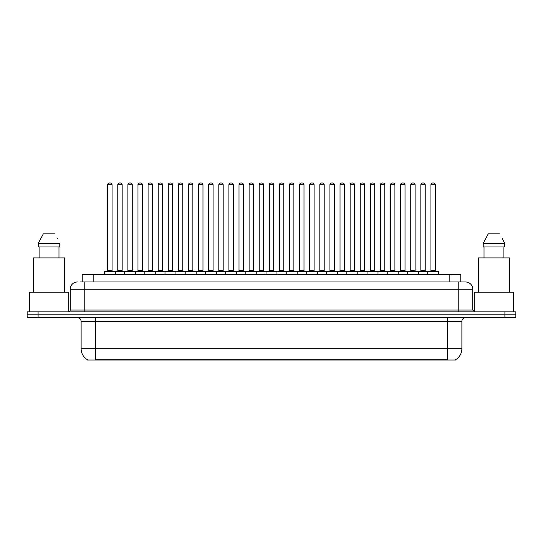 <?xml version="1.0" encoding="UTF-8"?>
<svg xmlns="http://www.w3.org/2000/svg" width="543" height="543" viewBox="0 0 543 543"><rect width="100%" height="100%" fill="white"/><g stroke="black" fill="none" stroke-linecap="round" stroke-linejoin="round"><path stroke-width="0.81" d="M82.224 281.966L82.224 274.67L460.776 274.67L460.776 281.966M455.672 359.656L455.672 360.016L87.328 360.016L87.328 359.656M87.437 359.717A12.767 12.767 0 0 1 81.124 348.708L95.711 348.708L95.711 359.717L447.289 359.717L447.289 348.708L461.876 348.708L461.876 321.354A3.645 3.645 0 0 1 465.521 317.709M81.124 348.708L81.124 321.354C80.907 319.141 79.692 317.926 77.479 317.709M455.563 359.717A12.767 12.767 0 0 0 461.876 348.708M515.85 317.709L515.85 314.791L27.15 314.791L27.15 317.709L38.091 317.709L38.091 314.791L27.15 314.791L27.15 311.872L38.091 311.872L38.091 314.791L515.85 314.791L515.85 317.709L38.091 317.709M80.201 281.966L465.521 281.966A7.297 7.297 0 0 1 472.817 289.263L472.817 310.046L474.636 311.872M80.031 281.966L84.776 281.966L84.776 289.263L70.183 289.263L70.183 310.046A1.826 1.826 0 0 1 68.364 311.872M77.479 281.966A7.297 7.297 0 0 0 70.183 289.263M515.85 311.872L515.85 314.791L515.85 311.872L38.091 311.872M472.817 289.263L458.224 289.263L458.224 281.966L465.521 281.966M427.667 274.67L427.667 271.391A0.367 0.367 0 0 1 428.027 271.025L438.242 271.025A0.367 0.367 0 0 1 438.608 271.391L104.392 271.391A0.367 0.367 0 0 1 104.758 271.025L114.973 271.025A0.367 0.367 0 0 1 115.333 271.391L115.333 274.67M112.055 184.81L107.677 184.81A1.826 1.826 0 0 1 109.503 182.984L110.229 182.984A1.826 1.826 0 0 1 112.055 184.81L112.055 270.658A0.367 0.367 0 0 0 112.415 271.025M107.677 184.81L107.677 270.658A0.367 0.367 0 0 1 107.31 271.025M104.392 271.391L104.392 274.67M125.44 271.391A0.367 0.367 0 0 0 125.073 271.025L114.858 271.025M117.777 184.81A1.826 1.826 0 0 1 119.603 182.984L120.329 182.984A1.826 1.826 0 0 1 122.155 184.81L117.777 184.81L117.777 270.658A0.367 0.367 0 0 1 117.417 271.025M122.155 184.81L122.155 270.658A0.367 0.367 0 0 0 122.521 271.025M104.758 271.025L114.973 271.025M109.503 182.984L110.229 182.984M124.598 274.67L124.598 271.391A0.367 0.367 0 0 1 124.965 271.025L135.173 271.025A0.367 0.367 0 0 1 135.54 271.391L135.54 274.67M132.254 184.81L127.883 184.81A1.826 1.826 0 0 1 129.702 182.984L130.435 182.984A1.826 1.826 0 0 1 132.254 184.81L132.254 270.658A0.367 0.367 0 0 0 132.621 271.025M127.883 184.81L127.883 270.658A0.367 0.367 0 0 1 127.517 271.025M144.805 274.67L144.805 271.391A0.367 0.367 0 0 1 145.164 271.025L155.379 271.025A0.367 0.367 0 0 1 155.746 271.391L155.746 274.67M152.461 184.81L148.083 184.81A1.826 1.826 0 0 1 149.909 182.984L150.635 182.984A1.826 1.826 0 0 1 152.461 184.81L152.461 270.658A0.367 0.367 0 0 0 152.827 271.025M148.083 184.81L148.083 270.658A0.367 0.367 0 0 1 147.723 271.025M165.004 274.67L165.004 271.391A0.367 0.367 0 0 1 165.371 271.025L175.586 271.025A0.367 0.367 0 0 1 175.946 271.391L175.946 274.67M168.289 184.81L168.289 270.658L172.667 270.658L172.667 184.81L168.289 184.81A1.826 1.826 0 0 1 170.115 182.984L170.841 182.984A1.826 1.826 0 0 1 172.667 184.81L172.667 270.658A0.367 0.367 0 0 0 173.034 271.025M168.289 270.658A0.367 0.367 0 0 1 167.923 271.025M185.211 274.67L185.211 271.391A0.367 0.367 0 0 1 185.577 271.025L195.785 271.025A0.367 0.367 0 0 1 196.152 271.391L196.152 274.67M188.129 271.025A0.367 0.367 0 0 0 188.496 270.658L188.496 184.81L188.496 270.658L192.874 270.658L192.874 184.81L188.496 184.81A1.826 1.826 0 0 1 190.315 182.984L191.048 182.984A1.826 1.826 0 0 1 192.874 184.81L192.874 270.658A0.367 0.367 0 0 0 193.233 271.025M145.639 271.391A0.367 0.367 0 0 0 145.28 271.025M135.064 271.025L155.379 271.025M137.983 184.81A1.826 1.826 0 0 1 139.809 182.984L140.535 182.984A1.826 1.826 0 0 1 142.361 184.81L137.983 184.81L137.983 270.658A0.367 0.367 0 0 1 137.617 271.025M142.361 184.81L142.361 270.658A0.367 0.367 0 0 0 142.721 271.025M165.846 271.391A0.367 0.367 0 0 0 165.479 271.025L155.271 271.025M158.189 184.81A1.826 1.826 0 0 1 160.009 182.984L160.742 182.984A1.826 1.826 0 0 1 162.561 184.81L158.189 184.81L158.189 270.658A0.367 0.367 0 0 1 157.823 271.025M162.561 184.81L162.561 270.658A0.367 0.367 0 0 0 162.927 271.025M186.052 271.391A0.367 0.367 0 0 0 185.686 271.025L175.477 271.025M178.389 184.81A1.826 1.826 0 0 1 180.215 182.984L180.948 182.984A1.826 1.826 0 0 1 182.767 184.81L178.389 184.81L178.389 270.658A0.367 0.367 0 0 1 178.029 271.025M182.767 184.81L182.767 270.658A0.367 0.367 0 0 0 183.134 271.025M68.723 311.838L68.723 292.182L29.336 292.182L29.336 311.872M64.529 292.182L64.529 257.898L33.53 257.898L33.53 292.182M58.977 246.956L58.977 257.898L58.977 246.956M38.288 243.312L43.338 233.829L38.288 243.312L38.288 246.956L59.778 246.956L59.778 243.312L38.288 243.312M57.47 238.805L57.185 238.255M39.089 246.956L39.089 257.898M54.728 233.829L43.338 233.829M513.664 311.872L513.664 292.182L474.277 292.182L474.277 311.838M509.47 292.182L509.47 257.898L478.471 257.898L478.471 292.182M502.404 238.805L504.712 243.312L483.222 243.312L488.272 233.829L483.222 243.312L483.222 246.956L504.712 246.956L504.712 243.312L504.712 246.956M504.712 243.312L502.119 238.255M484.023 246.956L484.023 257.898M503.911 257.898L503.911 246.956M499.662 233.829L488.272 233.829M205.417 274.67L205.417 271.391A0.367 0.367 0 0 1 205.783 271.025L215.992 271.025A0.367 0.367 0 0 1 216.358 271.391L216.358 274.67M213.073 184.81L208.695 184.81A1.826 1.826 0 0 1 210.521 182.984L211.254 182.984A1.826 1.826 0 0 1 213.073 184.81L213.073 270.658A0.367 0.367 0 0 0 213.44 271.025M208.695 184.81L208.695 270.658A0.367 0.367 0 0 1 208.336 271.025M225.623 274.67L225.623 271.391A0.367 0.367 0 0 1 225.983 271.025L236.198 271.025A0.367 0.367 0 0 1 236.565 271.391L236.565 274.67M228.535 271.025A0.367 0.367 0 0 0 228.902 270.658L228.902 184.81L228.902 270.658L233.28 270.658L233.28 184.81L228.902 184.81A1.826 1.826 0 0 1 230.727 182.984L231.454 182.984A1.826 1.826 0 0 1 233.28 184.81L233.28 270.658A0.367 0.367 0 0 0 233.646 271.025M245.823 274.67L245.823 271.391A0.367 0.367 0 0 1 246.189 271.025L256.405 271.025A0.367 0.367 0 0 1 256.764 271.391L256.764 274.67M253.486 184.81L249.108 184.81A1.826 1.826 0 0 1 250.934 182.984L251.66 182.984A1.826 1.826 0 0 1 253.486 184.81L253.486 270.658A0.367 0.367 0 0 0 253.846 271.025M249.108 184.81L249.108 270.658A0.367 0.367 0 0 1 248.742 271.025M206.252 271.391A0.367 0.367 0 0 0 205.892 271.025M195.677 271.025L215.992 271.025M198.595 184.81A1.826 1.826 0 0 1 200.421 182.984L201.148 182.984A1.826 1.826 0 0 1 202.973 184.81L198.595 184.81L198.595 270.658A0.367 0.367 0 0 1 198.229 271.025M202.973 184.81L202.973 270.658A0.367 0.367 0 0 0 203.34 271.025M226.458 271.391A0.367 0.367 0 0 0 226.092 271.025M215.883 271.025L236.198 271.025M218.802 184.81A1.826 1.826 0 0 1 220.621 182.984L221.354 182.984A1.826 1.826 0 0 1 223.18 184.81L218.802 184.81L218.802 270.658A0.367 0.367 0 0 1 218.435 271.025M223.18 184.81L223.18 270.658A0.367 0.367 0 0 0 223.54 271.025M246.665 271.391A0.367 0.367 0 0 0 246.298 271.025M236.09 271.025L256.405 271.025M239.008 184.81A1.826 1.826 0 0 1 240.827 182.984L241.56 182.984A1.826 1.826 0 0 1 243.379 184.81L239.008 184.81L239.008 270.658A0.367 0.367 0 0 1 238.642 271.025M243.379 184.81L243.379 270.658A0.367 0.367 0 0 0 243.746 271.025M266.029 274.67L266.029 271.391A0.367 0.367 0 0 1 266.396 271.025L276.604 271.025A0.367 0.367 0 0 1 276.971 271.391L276.971 274.67M273.686 184.81L269.314 184.81A1.826 1.826 0 0 1 271.133 182.984L271.867 182.984A1.826 1.826 0 0 1 273.686 184.81L273.686 270.658A0.367 0.367 0 0 0 274.052 271.025M269.314 184.81L269.314 270.658A0.367 0.367 0 0 1 268.948 271.025M286.236 274.67L286.236 271.391A0.367 0.367 0 0 1 286.595 271.025L296.811 271.025A0.367 0.367 0 0 1 297.177 271.391L297.177 274.67M289.154 271.025A0.367 0.367 0 0 0 289.514 270.658L289.514 184.81L289.514 270.658L293.892 270.658L293.892 184.81L289.514 184.81A1.826 1.826 0 0 1 291.34 182.984L292.066 182.984A1.826 1.826 0 0 1 293.892 184.81L293.892 270.658A0.367 0.367 0 0 0 294.258 271.025M306.435 274.67L306.435 271.391A0.367 0.367 0 0 1 306.802 271.025L317.017 271.025A0.367 0.367 0 0 1 317.377 271.391L317.377 274.67M309.354 271.025A0.367 0.367 0 0 0 309.72 270.658L309.72 184.81L309.72 270.658L314.098 270.658L314.098 184.81L309.72 184.81A1.826 1.826 0 0 1 311.546 182.984L312.273 182.984A1.826 1.826 0 0 1 314.098 184.81L314.098 270.658A0.367 0.367 0 0 0 314.465 271.025M326.642 274.67L326.642 271.391A0.367 0.367 0 0 1 327.008 271.025L337.217 271.025A0.367 0.367 0 0 1 337.583 271.391L337.583 274.67M329.56 271.025A0.367 0.367 0 0 0 329.927 270.658L329.927 184.81L329.927 270.658L334.305 270.658L334.305 184.81L329.927 184.81A1.826 1.826 0 0 1 331.746 182.984L332.479 182.984A1.826 1.826 0 0 1 334.305 184.81L334.305 270.658A0.367 0.367 0 0 0 334.664 271.025M346.848 274.67L346.848 271.391A0.367 0.367 0 0 1 347.215 271.025L357.423 271.025A0.367 0.367 0 0 1 357.789 271.391L357.789 274.67M350.126 184.81L350.126 270.658L354.504 270.658L354.504 184.81L350.126 184.81A1.826 1.826 0 0 1 351.952 182.984L352.685 182.984A1.826 1.826 0 0 1 354.504 184.81L354.504 270.658A0.367 0.367 0 0 0 354.871 271.025M350.126 270.658A0.367 0.367 0 0 1 349.767 271.025M266.871 271.391A0.367 0.367 0 0 0 266.504 271.025M256.289 271.025L276.604 271.025M259.208 184.81A1.826 1.826 0 0 1 261.034 182.984L261.76 182.984A1.826 1.826 0 0 1 263.586 184.81L259.208 184.81L259.208 270.658A0.367 0.367 0 0 1 258.848 271.025M263.586 184.81L263.586 270.658A0.367 0.367 0 0 0 263.952 271.025M287.071 271.391A0.367 0.367 0 0 0 286.711 271.025L276.496 271.025M279.414 184.81A1.826 1.826 0 0 1 281.24 182.984L281.966 182.984A1.826 1.826 0 0 1 283.792 184.81L279.414 184.81L279.414 270.658A0.367 0.367 0 0 1 279.048 271.025M283.792 184.81L283.792 270.658A0.367 0.367 0 0 0 284.152 271.025M307.277 271.391A0.367 0.367 0 0 0 306.91 271.025L296.702 271.025M299.621 184.81A1.826 1.826 0 0 1 301.44 182.984L302.173 182.984A1.826 1.826 0 0 1 303.992 184.81L299.621 184.81L299.621 270.658A0.367 0.367 0 0 1 299.254 271.025M303.992 184.81L303.992 270.658A0.367 0.367 0 0 0 304.358 271.025M327.483 271.391A0.367 0.367 0 0 0 327.117 271.025M316.908 271.025L337.217 271.025M319.82 184.81A1.826 1.826 0 0 1 321.646 182.984L322.379 182.984A1.826 1.826 0 0 1 324.198 184.81L319.82 184.81L319.82 270.658A0.367 0.367 0 0 1 319.46 271.025M324.198 184.81L324.198 270.658A0.367 0.367 0 0 0 324.565 271.025M347.683 271.391A0.367 0.367 0 0 0 347.323 271.025L337.108 271.025M340.027 184.81A1.826 1.826 0 0 1 341.852 182.984L342.579 182.984A1.826 1.826 0 0 1 344.405 184.81L340.027 184.81L340.027 270.658A0.367 0.367 0 0 1 339.66 271.025M344.405 184.81L344.405 270.658A0.367 0.367 0 0 0 344.771 271.025M367.054 274.67L367.054 271.391A0.367 0.367 0 0 1 367.414 271.025L377.629 271.025A0.367 0.367 0 0 1 377.996 271.391L377.996 274.67M370.333 184.81L370.333 270.658L374.711 270.658L374.711 184.81L370.333 184.81A1.826 1.826 0 0 1 372.159 182.984L372.885 182.984A1.826 1.826 0 0 1 374.711 184.81L374.711 270.658A0.367 0.367 0 0 0 375.077 271.025M370.333 270.658A0.367 0.367 0 0 1 369.966 271.025M387.254 274.67L387.254 271.391A0.367 0.367 0 0 1 387.621 271.025L397.836 271.025A0.367 0.367 0 0 1 398.195 271.391L398.195 274.67M394.917 184.81L390.539 184.81A1.826 1.826 0 0 1 392.365 182.984L393.091 182.984A1.826 1.826 0 0 1 394.917 184.81L394.917 270.658A0.367 0.367 0 0 0 395.277 271.025M390.539 184.81L390.539 270.658A0.367 0.367 0 0 1 390.173 271.025M407.46 274.67L407.46 271.391A0.367 0.367 0 0 1 407.827 271.025L418.035 271.025A0.367 0.367 0 0 1 418.402 271.391L418.402 274.67M415.117 184.81L410.746 184.81A1.826 1.826 0 0 1 412.565 182.984L413.298 182.984A1.826 1.826 0 0 1 415.117 184.81L415.117 270.658A0.367 0.367 0 0 0 415.483 271.025M410.746 184.81L410.746 270.658A0.367 0.367 0 0 1 410.379 271.025M435.323 184.81L430.945 184.81A1.826 1.826 0 0 1 432.771 182.984L433.497 182.984A1.826 1.826 0 0 1 435.323 184.81L435.323 270.658A0.367 0.367 0 0 0 435.69 271.025M430.945 184.81L430.945 270.658A0.367 0.367 0 0 1 430.585 271.025M438.608 271.391L438.608 274.67M367.889 271.391A0.367 0.367 0 0 0 367.523 271.025M357.314 271.025L377.629 271.025M360.233 184.81A1.826 1.826 0 0 1 362.052 182.984L362.785 182.984A1.826 1.826 0 0 1 364.611 184.81L360.233 184.81L360.233 270.658A0.367 0.367 0 0 1 359.866 271.025M364.611 184.81L364.611 270.658A0.367 0.367 0 0 0 364.971 271.025M388.096 271.391A0.367 0.367 0 0 0 387.729 271.025M377.521 271.025L397.836 271.025M380.439 184.81A1.826 1.826 0 0 1 382.258 182.984L382.991 182.984A1.826 1.826 0 0 1 384.811 184.81L380.439 184.81L380.439 270.658A0.367 0.367 0 0 1 380.073 271.025M384.811 184.81L384.811 270.658A0.367 0.367 0 0 0 385.177 271.025M408.302 271.391A0.367 0.367 0 0 0 407.936 271.025M397.72 271.025L418.035 271.025M400.639 184.81A1.826 1.826 0 0 1 402.465 182.984L403.191 182.984A1.826 1.826 0 0 1 405.017 184.81L400.639 184.81L400.639 270.658A0.367 0.367 0 0 1 400.279 271.025M405.017 184.81L405.017 270.658A0.367 0.367 0 0 0 405.383 271.025M428.502 271.391A0.367 0.367 0 0 0 428.142 271.025M417.927 271.025L438.242 271.025M420.845 184.81A1.826 1.826 0 0 1 422.671 182.984L423.397 182.984A1.826 1.826 0 0 1 425.223 184.81L420.845 184.81L420.845 270.658A0.367 0.367 0 0 1 420.479 271.025M425.223 184.81L425.223 270.658A0.367 0.367 0 0 0 425.583 271.025M124.965 271.025L135.173 271.025M129.702 182.984L130.435 182.984M149.909 182.984L150.635 182.984M165.371 271.025L175.586 271.025M170.115 182.984L170.841 182.984M185.577 271.025L195.785 271.025M190.315 182.984L191.048 182.984M210.521 182.984L211.254 182.984M230.727 182.984L231.454 182.984M250.934 182.984L251.66 182.984M271.133 182.984L271.867 182.984M286.595 271.025L296.811 271.025M291.34 182.984L292.066 182.984M306.802 271.025L317.017 271.025M311.546 182.984L312.273 182.984M331.746 182.984L332.479 182.984M347.215 271.025L357.423 271.025M351.952 182.984L352.685 182.984M372.159 182.984L372.885 182.984M392.365 182.984L393.091 182.984M412.565 182.984L413.298 182.984M432.771 182.984L433.497 182.984M445.83 360.016L445.83 359.656M97.17 360.016L97.17 359.656M93.165 281.966L93.165 274.67M449.835 281.966L449.835 274.67M447.289 317.709L447.289 321.354L81.124 321.354M461.876 321.354L447.289 321.354L447.289 348.708L95.711 348.708L95.711 317.709M504.909 317.709L504.909 311.872M84.776 311.872L84.776 310.046L472.817 310.046M70.183 310.046L84.776 310.046L84.776 289.263L458.224 289.263L458.224 311.872M107.677 270.658L112.055 270.658M117.777 270.658L122.155 270.658M127.883 270.658L132.254 270.658M148.083 270.658L152.461 270.658M137.983 270.658L142.361 270.658M158.189 270.658L162.561 270.658M178.389 270.658L182.767 270.658M208.695 270.658L213.073 270.658M249.108 270.658L253.486 270.658M198.595 270.658L202.973 270.658M218.802 270.658L223.18 270.658M239.008 270.658L243.379 270.658M269.314 270.658L273.686 270.658M259.208 270.658L263.586 270.658M279.414 270.658L283.792 270.658M299.621 270.658L303.992 270.658M319.82 270.658L324.198 270.658M340.027 270.658L344.405 270.658M390.539 270.658L394.917 270.658M410.746 270.658L415.117 270.658M430.945 270.658L435.323 270.658M360.233 270.658L364.611 270.658M380.439 270.658L384.811 270.658M400.639 270.658L405.017 270.658M420.845 270.658L425.223 270.658"/></g></svg>
